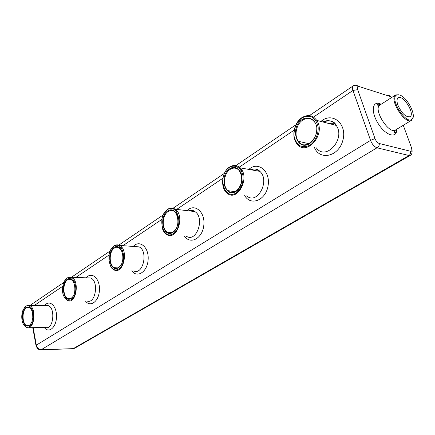 <?xml version="1.0" encoding="UTF-8"?>
<svg xmlns="http://www.w3.org/2000/svg" width="435" height="435" viewBox="0 0 435 435"><rect width="100%" height="100%" fill="white"/><g stroke="black" fill="none" stroke-linecap="round" stroke-linejoin="round"><path stroke-width="0.65" d="M72.949 348.739L74.706 348.234L72.558 348.75L41.135 349.762M387.639 95.673L389.194 95.515L390.412 96.559L358.853 86.451C356.531 85.102 354.666 84.896 353.263 85.831L353.253 85.842C352.29 86.641 352.198 88.174 352.981 90.442L370.549 140.38L374.975 138.547C376.058 141.174 377.498 142.827 379.282 143.506C379.44 145.377 378.684 146.807 377.02 147.802L41.309 349.664C38.769 349.446 37.111 347.94 36.328 345.145L370.549 140.38C372.142 144.338 374.301 146.812 377.02 147.802L409.003 155.512L73.265 348.636L40.906 349.773C38.71 350.028 37.073 348.571 35.985 345.401M33.152 327.658L36.328 345.145L35.974 345.401M30.347 305.381L31.097 304.674L30.309 305.381M379.282 143.506L410.558 151.26C410.819 153.076 410.297 154.496 409.003 155.512L410.287 155.404L74.7 348.234M356.118 85.303L359.027 86.5M391.799 97.418L390.412 96.559M411.869 148.737L403.267 125.296M410.558 151.26L411.412 151.195L411.907 150.526L411.592 147.835M313.504 117.08L352.981 90.442L357.662 89.659L374.975 138.547M358.853 86.451C357.374 86.293 356.977 87.364 357.662 89.659M301.803 117.706C293.978 122.719 291.243 136.742 296.73 143.501C305.995 157.345 326.5 134.317 316.74 120.386C312.705 115.057 307.724 114.166 301.803 117.706M23.941 325.206L26.992 327.724C34.588 330.257 36.839 307.045 29.156 305.37L26.04 305.941L24.24 307.839M162.103 227.527C162.973 230.784 164.49 233.1 166.665 234.476C176.692 241.425 185.5 215.57 175.136 209.219C172.662 207.62 170.118 207.674 167.508 209.371L163.478 214.286M229.408 167.122C221.709 171.928 220.17 187.719 226.88 192.961C237.118 202.873 250.799 177.453 240.109 167.861C236.836 164.93 233.269 164.686 229.408 167.122M110.017 265.241L111.8 268.177L114.122 269.956C123.426 274.838 129.037 249.559 119.505 245.422C117.662 244.53 115.819 244.693 113.975 245.911L111.028 249.244M64.347 297.344L67.909 300.721C76.348 304.212 79.909 279.906 71.324 277.247L67.224 277.829L64.956 280.281M259.276 170.776L257.014 170.863M334.586 123.208L328.523 123.426M301.591 118.119C296.349 122.567 293.821 128.466 294.006 135.812C294.887 140.135 296.806 143.436 299.758 145.703C303.13 147.063 306.642 146.829 310.291 145.013C315.446 141.179 318.578 134.056 318.143 127.036C317.191 122.616 315.19 119.304 312.134 117.102C308.692 115.857 305.18 116.199 301.591 118.119M25.747 306.332L23.191 309.644C21.755 313.021 21.397 316.702 22.125 320.671C23.735 329.148 30.858 329.48 32.946 320.921C35.213 312.499 30.385 302.907 25.747 306.332M167.247 209.784C156.866 216.695 162.685 240.56 173.239 233.709C184.01 226.847 177.714 202.373 167.247 209.784M229.163 167.54C217.103 175.571 224.058 200.829 236.346 192.868C240.941 189.067 243.187 183.662 243.083 176.643C241.969 168.068 235.172 163.75 229.163 167.54M113.698 246.319C104.672 252.322 109.587 274.931 118.755 268.971C128.097 263.028 122.8 239.87 113.698 246.319M66.936 278.226C65.201 279.471 63.929 281.548 63.113 284.457L62.471 288.878C61.982 299.595 70.688 304.658 74.456 295.517C78.441 286.578 72.803 273.892 66.936 278.226M259.26 170.765L256.65 170.803M398.906 94.786L395.643 94.95C388.471 98.587 405.083 125.16 411.488 120.299L413.087 117.254M302.059 119.565C289.384 127.999 296.909 151.924 309.812 143.534C314.63 139.608 316.957 134.274 316.8 127.526C315.565 119.337 308.371 115.569 302.059 119.565M25.948 307.431C22.462 311.009 21.598 316 23.354 322.395C26.122 327.457 28.949 327.354 31.831 322.09L32.788 317.947L32.663 313.504C31.385 307.937 29.15 305.908 25.948 307.431M167.567 211.073C158.296 217.228 163.506 238.532 172.912 232.399C182.493 226.276 176.904 204.488 167.567 211.073M229.549 168.9C218.778 176.061 225.004 198.61 235.949 191.482C247.113 184.337 240.408 161.254 229.549 168.9M113.97 247.537C105.906 252.882 110.311 273.066 118.478 267.732C126.792 262.43 122.088 241.811 113.97 247.537M67.169 279.384C60.095 284.066 63.842 303.233 71.003 298.551C78.284 293.913 74.287 274.354 67.169 279.384M397.949 105.324C401.826 113.513 405.85 117.319 410.004 116.743C415.409 113.997 403.022 94.183 398.194 97.842C396.704 98.995 396.622 101.491 397.949 105.324M399.58 94.988L396.676 95.015C389.124 98.027 405.871 124.818 411.885 119.342C417.034 116.216 407.29 97.005 399.58 94.988M302.602 120.174C296.191 124.258 293.913 135.742 298.377 141.31C306.012 152.815 322.917 133.735 314.804 122.333C311.503 118.021 307.436 117.298 302.602 120.174M31.2 309.225L28.917 307.36L26.377 307.828C21.554 310.644 22.141 324.853 27.144 325.712C28.536 326.027 29.808 325.391 30.967 323.814M177.888 217.554C177.262 214.738 176.061 212.699 174.283 211.443C172.265 210.148 170.188 210.197 168.062 211.573C162.027 215.243 161.526 229.076 167.328 232.176C171.091 233.97 174.272 232.35 176.871 227.309M230.071 169.449C223.759 173.369 222.459 186.316 227.94 190.644C236.384 198.871 247.64 177.871 238.799 170.036C236.129 167.671 233.22 167.475 230.071 169.449M122.159 251.463L118.641 247.45L116.694 247.151L114.443 247.999C108.788 251.381 108.837 265.622 114.535 267.732C117.107 268.7 119.38 267.59 121.349 264.404M73.694 281.967L70.965 279.33L67.621 279.808C62.379 282.902 62.77 297.225 68.159 298.606C70.024 299.149 71.704 298.328 73.194 296.132M34.37 305.424L62.716 286.301M75.875 277.421L108.919 255.122M122.926 245.677L161.787 219.452M176.681 209.404L222.867 178.236M239.299 167.149L294.163 130.13M314.396 147.416C319.714 161.015 338.914 156.616 342.927 140.119C347.396 123.681 332.248 111.414 320.916 121.463M44.348 327.539C48.927 333.868 56.49 327.202 56.517 316.495C56.757 305.789 49.4 299.22 44.658 305.533M184.424 236.08C190.312 245.063 202.645 238.413 203.836 225.107C205.342 211.834 194.565 202.927 186.99 210.627M244.677 195.543C250.674 206.38 265.877 200.366 268.08 185.685C270.662 171.047 258.02 160.781 248.874 169.416M131.783 270.804C137.275 278.579 147.552 271.75 148.15 259.499C149.026 247.265 139.646 239.348 133.257 246.444M85.434 300.998C90.464 307.937 99.213 301.134 99.452 289.726C99.936 278.329 91.665 271.163 86.201 277.824M316.354 147.851C325.614 161.396 345.988 139.048 336.25 125.421C332.683 120.653 328.175 119.489 322.716 121.93M28.71 327.707L45.822 327.522C53.516 330.007 55.734 307.219 47.959 305.571L46.066 305.549M186.408 236.254C196.489 243.078 205.276 217.81 194.858 211.568C192.955 210.328 190.949 210.089 188.839 210.85M246.678 195.837C256.949 205.554 270.57 180.781 259.864 171.374C257.139 168.905 254.089 168.361 250.718 169.748M133.654 270.896C143.033 275.692 148.618 250.941 139.015 246.868L135.019 246.574M87.12 301.025C95.651 304.446 99.185 280.613 90.513 277.992L87.799 277.889M381.109 104.28C372.447 99.637 370.381 111.295 378.14 123.513C385.714 135.84 397.106 139.091 396.725 129.271M378.189 105.324L380.027 104.144M380.853 104.444L377.645 104.112C376.928 105.237 377.7 105.542 379.962 105.02C372.632 108.777 388.977 134.932 395.562 129.978C394.105 131.778 394.034 132.604 395.366 132.452C395.921 132.262 396.29 131.256 396.464 129.429M35.964 345.298L32.766 327.664M31.081 304.685L63.787 282.467M71.47 277.253L110.12 250.995M118.777 245.117L163.147 214.977M173.048 208.251L224.378 173.386M235.873 165.577L295.909 124.796M309.437 115.607L353.253 85.842M411.999 149.629C412.375 152.685 411.804 154.61 410.287 155.404M323.2 122.056C329.806 119.739 334.156 120.865 336.25 125.421L316.74 120.386M46.328 305.549L29.156 305.37M189.23 210.893C191.356 210.018 193.232 210.241 194.858 211.568L175.136 209.219M251.164 169.824C254.779 168.312 257.678 168.823 259.864 171.374L240.109 167.861M135.356 246.596L119.505 245.422M88.093 277.9L71.324 277.247M172.233 234.982L170.368 234.813M167.747 234.574L166.665 234.476M235.427 194.2L233.965 193.988M227.554 193.058L226.88 192.961M117.793 270.13L114.122 269.956M395.562 129.978L411.488 120.299M379.962 105.02L395.643 94.95M396.676 95.015L395.877 94.814M411.885 119.342L411.717 120.147M308.975 143.697L298.377 141.31M28.563 325.701L27.144 325.712M177.594 211.823L176.653 211.714M171.928 232.6L167.328 232.176M242.137 170.618L241.153 170.449M234.998 191.688L227.94 190.644M122.153 247.825L121.267 247.76M117.564 267.884L114.535 267.732M70.209 298.644L68.159 298.606"/></g></svg>
